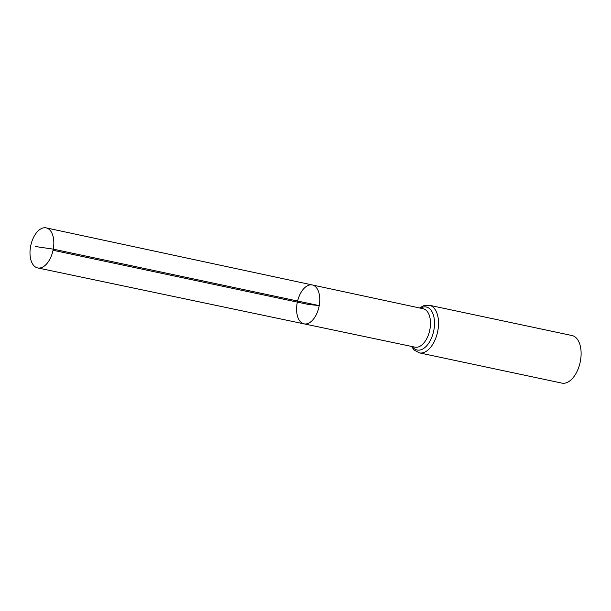<?xml version="1.0" encoding="UTF-8"?>
<svg xmlns="http://www.w3.org/2000/svg" width="611" height="611" viewBox="0 0 611 611"><rect width="100%" height="100%" fill="white"/><g stroke="black" fill="none" stroke-linecap="round" stroke-linejoin="round"><path stroke-width="0.92" d="M304.064 323.861L414.991 347.155A19.636 10.922 -78 0 0 429.953 329.13A19.636 10.922 -78 0 0 423.148 308.731L312.32 284.963A19.88 11.059 102 0 1 319.209 305.615A19.88 11.059 102 0 1 304.064 323.861A19.88 11.059 102 0 1 297.358 302.117A19.88 11.059 102 0 1 312.32 284.963A19.88 11.059 102 0 1 319.209 305.615A19.88 11.059 102 0 1 304.064 323.861L37.676 267.931A20.469 11.388 102 0 1 30.55 246.661A20.469 11.388 102 0 1 46.176 227.88A20.469 11.388 102 0 1 53.272 249.143A20.469 11.388 102 0 1 37.676 267.931M411.455 346.406L414.143 350.034L419.322 352.86L561.906 383.12A24.325 13.534 -78 0 0 580.45 360.803A24.325 13.534 -78 0 0 572.003 335.531L429.418 305.279L423.492 305.775L419.612 307.975M53.05 250.266L308.181 304.408L319.209 305.615L53.272 249.143L35.522 246.546M419.322 352.86A24.325 13.534 -78 0 0 437.866 330.543A24.325 13.534 -78 0 0 429.418 305.279M412.272 346.582A21.981 12.228 -78 0 0 433.917 329.841A21.981 12.228 -78 0 0 420.429 308.15M312.32 284.963L46.176 227.88"/></g></svg>
